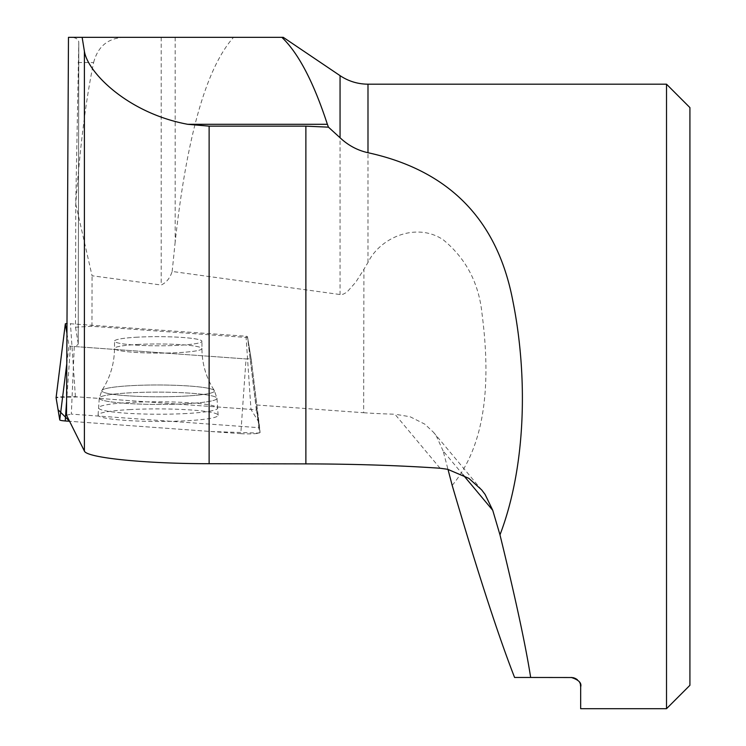<?xml version="1.0" encoding="UTF-8"?>
<svg xmlns="http://www.w3.org/2000/svg" width="746" height="746" viewBox="0 0 746 746"><rect width="100%" height="100%" fill="white"/><g stroke="black" fill="none" stroke-linecap="round" stroke-linejoin="round"><path stroke-width="0.56" stroke-dasharray="3.73 2.8" d="M175.179 37.347L175.179 241.9C186.864 136.126 206.316 67.942 233.545 37.347L69.648 37.347C76.036 37.263 79.076 39.258 78.768 43.352L75.738 203.984L92.066 275.768L161.211 285.009C166.358 282.622 170.013 278.109 172.167 271.46L340.055 294.53L343.048 294.278L346.881 292.218L355.795 282.165L363.917 269.287L363.656 412.725L255.841 404.929L247.625 337.556L91.972 326.3L92.066 275.768M78.237 343.701L78.787 42.876L78.218 343.524A93.679 9.791 0.1 0 1 78.237 343.701A93.679 9.791 0.1 0 1 74.274 346.508L71.327 414.105L259.627 427.728L255.841 404.929M69.648 37.347L68.473 37.347M66.515 415.158A93.679 9.791 0.1 0 0 71.327 414.105M91.972 326.3L75.514 327.205L75.738 203.984M75.514 327.205L78.218 343.524M363.656 412.725A93.679 9.791 0.1 0 0 394.904 414.207L440.065 468.236M689.919 107.592L689.919 685.294M666.514 708.7L666.514 84.186M175.179 241.9L172.167 271.46M233.545 37.347L281.876 37.347M78.032 62.533L93.632 62.533C86.032 98.864 80.074 146.029 75.766 204.022M93.632 62.533C98.127 45.301 109.494 36.899 127.743 37.347M463.182 474.941L443.133 450.957L447.982 469.365M452.188 485.385C490.253 439.711 489.199 368.906 481.981 313.357C478.773 282.902 465.849 258.377 443.208 239.783C416.697 221.944 380.19 237.293 367.992 262.452L363.917 269.287M443.133 450.957L436.298 435.972L433.501 432.288L424.772 424.129L410.067 416.734L394.904 414.207M580.668 708.7L580.668 686.842M572.266 677.527L573.31 677.694M574.261 677.955L575.297 678.366M577.329 679.662L578.532 680.884M578.868 681.312L580.416 684.632M571.305 677.471L514.591 677.471M137.376 337.173A43.716 4.569 0.1 0 0 114.52 341.155A43.716 4.569 0.1 0 0 158.227 345.799A43.716 4.569 0.1 0 0 201.952 341.314A43.716 4.569 0.1 0 0 137.376 337.173A43.716 4.569 -179.9 0 1 201.952 341.314A43.716 4.569 -179.9 0 1 158.227 345.799A43.716 4.569 -179.9 0 1 114.52 341.155A43.716 4.569 -179.9 0 1 137.376 337.173M247.625 337.556L251.234 359.302L74.274 346.508M251.234 359.302L259.627 427.728M186.509 413.517A59.531 6.22 -179.9 0 1 98.584 407.848A59.531 6.22 -179.9 0 1 158.115 401.777A59.531 6.22 -179.9 0 1 217.636 408.062A59.531 6.22 -179.9 0 1 186.509 413.517M66.935 333.415L69.024 345.948L70.46 346.228L246.04 358.929L251.122 358.649L247.448 336.511L246.012 336.232L66.991 323.512M240.799 433.659L69.564 421.276L211.687 431.552L259.235 433.1L258.219 421.164L250.945 409.395L78.321 396.909L56.09 397.683A12.393 1.296 -179.9 0 1 62.888 396.592A12.393 1.296 -179.9 0 1 75.402 396.704L250.982 409.395A12.393 1.296 -179.9 0 1 256.438 410.459L260.121 432.596A12.393 1.296 -179.9 0 1 260.121 432.605A12.393 1.296 -179.9 0 1 253.612 433.752A12.393 1.296 -179.9 0 1 240.799 433.659L246.04 358.929M129.459 409.61A60.034 6.276 -179.9 0 1 218.13 415.242A60.034 6.276 -179.9 0 1 186.742 420.744A60.034 6.276 -179.9 0 1 98.071 415.028A60.034 6.276 -179.9 0 1 129.459 409.61M340.055 75.644L340.055 294.53M161.211 37.347L161.211 285.009M367.992 262.452L367.992 84.186M186.202 403.726A58.841 6.154 -179.9 0 1 99.283 398.122A58.841 6.154 -179.9 0 1 158.143 392.126A58.841 6.154 -179.9 0 1 216.974 398.336A58.841 6.154 -179.9 0 1 186.202 403.726A58.841 6.154 0.1 0 0 216.974 398.336A58.841 6.154 0.1 0 0 158.143 392.126A58.841 6.154 0.1 0 0 99.283 398.122A58.841 6.154 0.1 0 0 186.202 403.726M185.027 396.107A56.351 5.893 0.1 0 0 214.363 390.587A56.351 5.893 0.1 0 0 158.152 384.992A56.351 5.893 0.1 0 0 101.922 390.382A56.351 5.893 0.1 0 0 127.678 395.79A56.351 5.893 0.1 0 0 185.027 396.107A56.351 5.893 -179.9 0 1 127.678 395.79A56.351 5.893 -179.9 0 1 101.922 390.382A56.351 5.893 -179.9 0 1 158.152 384.992A56.351 5.893 -179.9 0 1 214.363 390.587A56.351 5.893 -179.9 0 1 185.027 396.107M137.367 344.484A43.716 4.569 -179.9 0 1 201.933 348.615A43.716 4.569 -179.9 0 1 179.077 352.588A43.716 4.569 -179.9 0 1 114.502 348.457A43.716 4.569 -179.9 0 1 137.367 344.484A43.716 4.569 0.1 0 0 114.502 348.457A43.716 4.569 0.1 0 0 179.077 352.588A43.716 4.569 0.1 0 0 201.933 348.615A43.716 4.569 0.1 0 0 137.367 344.484M70.46 346.228L66.59 401.423M66.776 363.824L69.024 345.948M246.012 336.232L250.982 409.395M75.402 396.704L70.432 323.531M251.122 358.649L260.121 432.596L251.122 358.649M256.438 410.459L247.448 336.511M481.692 489.935L433.501 432.279M98.071 415.028L99.283 398.122L101.922 390.382C110.166 377.718 114.362 363.74 114.502 348.457L114.52 341.155L114.502 348.457C114.362 363.74 110.166 377.718 101.922 390.382L99.283 398.122L98.584 407.848M218.13 415.242L216.974 398.336L214.363 390.587C206.166 377.896 202.026 363.908 201.933 348.615L201.952 341.314L201.933 348.615C202.026 363.908 206.166 377.896 214.363 390.587L216.974 398.336L217.636 408.062"/><path stroke-width="1.12" d="M283.182 37.347L281.876 37.347C298.447 53.171 313.609 82.153 327.373 124.302L187.731 124.302C127.967 113.243 87.534 72.418 84.391 51.222L82.144 37.347L68.473 37.347L66.515 415.158L84.391 451.041C86.527 457.802 144.743 463.714 209.122 463.704L305.879 463.881C354.313 464.003 399.035 465.457 440.065 468.236L447.609 469.281L468.889 478.363L481.692 489.935L485.096 494.421L492.733 510.292L499.979 534.854C515.505 598.273 525.734 645.822 530.667 677.471L572.266 677.527M666.514 708.7L689.919 685.294L689.919 107.592L666.514 84.186L666.514 708.7L580.668 708.7L580.668 686.842C581.843 682.982 578.719 679.858 571.305 677.471M327.373 124.302L328.454 127.165L340.055 137.749L340.055 75.644L283.21 37.3M530.667 677.471L514.591 677.471C498.459 636.226 477.664 572.201 452.188 485.385L447.982 469.365M82.144 37.347L281.876 37.347M328.454 127.165L305.879 126.149L209.122 126.149L187.731 124.302M340.055 75.644C348.522 81.277 357.838 84.121 367.992 84.186L367.992 152.716C357.483 150.375 348.168 145.386 340.055 137.749M367.992 152.716C449.017 170.405 497.274 219.678 512.772 300.545C528.065 376.245 526.061 466.66 499.979 534.854M573.31 677.694L574.261 677.955M575.297 678.366L577.329 679.662M580.416 684.632L580.668 686.842M66.991 323.512L65.34 323.801L66.935 333.415M69.564 421.276L65.219 420.958A12.393 1.296 -179.9 0 1 59.755 419.905L56.081 397.758A12.393 1.296 -179.9 0 1 56.081 397.721A12.393 1.296 -179.9 0 1 56.09 397.683L58.057 409.685L69.564 421.276M492.733 510.292L463.182 474.941M84.391 51.222L84.391 451.041M305.879 126.149L305.879 463.881M209.122 126.149L209.122 463.704M66.59 401.423L65.219 420.958M56.081 397.721L65.34 323.801L56.081 397.758M59.755 419.905L66.776 363.824M666.514 84.186L367.992 84.186"/></g></svg>
